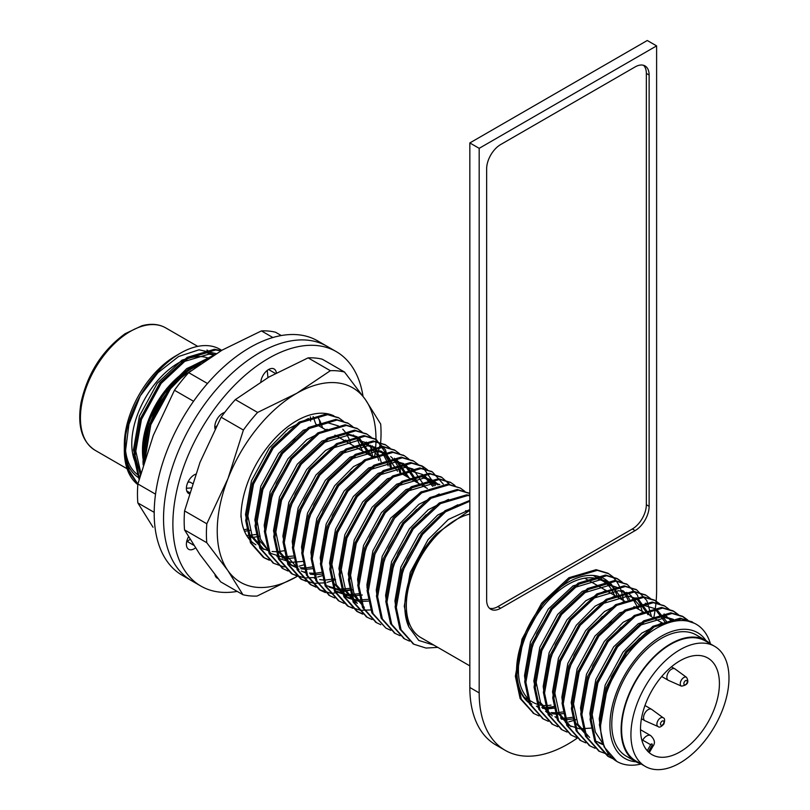 <?xml version="1.0" encoding="UTF-8"?>
<svg xmlns="http://www.w3.org/2000/svg" width="810" height="810" viewBox="0 0 810 810"><rect width="100%" height="100%" fill="white"/><g stroke="black" fill="none" stroke-linecap="round" stroke-linejoin="round"><path stroke-width="1.21" d="M551.033 705.135A69.994 40.409 -60 0 1 532.899 702.28A69.994 40.409 -60 0 1 532.656 702.138M528.454 698.969A69.994 40.409 -60 0 1 535.37 617.372A69.994 40.409 -60 0 1 602.893 581.043A69.994 40.409 -60 0 1 614.426 595.33M553.503 706.553L548.937 707.251A72.09 41.624 -60 0 1 547.864 707.363M546.466 707.444A72.09 41.624 -60 0 1 541.809 707.302M538.62 706.755A72.09 41.624 -60 0 1 536.392 706.138M531.846 704.103A72.09 41.624 -60 0 1 520.84 646.198L519.19 653.214M533.537 713.316L520.121 698.503L515.362 676.239L522.004 639.13L541.667 603.126L568.883 577.743L596.14 569.673L607.733 573.166A79.238 45.745 -60 0 1 623.366 600.494M464.808 491.346L460.444 488.126L449.064 484.755L421.797 492.824L394.591 518.208L374.919 554.212L368.287 591.33L373.035 613.565L385.864 628.064L390.795 630.322M460.444 488.126L447.9 484.076L420.633 492.156L393.417 517.529L373.754 553.544L367.112 590.652L371.861 612.887L385.874 628.074M469.841 493.553L458.399 490.151L431.143 498.221L403.927 523.604L384.264 559.609L377.622 596.717L382.371 618.962L395.209 633.471L400.13 635.718M469.841 495.76L467.745 495.538L440.478 503.607L413.262 528.991L393.599 564.995L386.957 602.113L391.716 624.358L404.554 638.867L409.475 641.105M469.841 501.228L445.591 511.788L422.607 534.387L402.934 570.392L396.303 607.5L401.051 629.745L413.88 644.244L426.03 648.061L437.775 647.372M469.192 493.189L457.235 489.473L429.968 497.542L402.762 522.926L383.089 558.93L376.458 596.038L381.206 618.293L394.632 633.126M469.841 495.274L466.57 494.859L439.314 502.939L412.098 528.312L392.435 564.327L385.793 601.435L390.541 623.67L403.967 638.513M469.841 500.408L445.075 510.664L421.433 533.709L401.77 569.713L395.128 606.822L399.887 629.076L413.302 643.909M469.841 665.881L420.835 637.581A69.994 40.409 -60 0 1 413.282 572.336A69.994 40.409 -60 0 1 469.841 514.067M469.841 510.229L436.57 533.587A72.09 41.624 120 0 0 408.898 627.051L418.78 640.457L434.018 645.195M137.852 484.39L127.95 470.124L124.315 450.471A79.238 45.745 -60 0 1 124.315 450.269A79.238 45.745 -60 0 1 140.262 395.857L128.922 424.308L125.479 451.15L128.81 469.982L137.882 484.066M220.887 350.831L215.602 349.971L188.335 358.04L161.129 383.424L141.456 419.428L134.825 456.536L139.36 478.325M209.861 357.585L189.297 369.34L170.465 388.81L150.852 424.673L144.15 461.69M343.41 421.251L339.025 418.031L327.665 414.669L300.399 422.739L273.183 448.122L253.52 484.127L246.878 521.235L251.637 543.49L264.475 557.989L269.396 560.236M352.745 426.647L348.381 423.438L337 420.056L309.744 428.125L282.528 453.509L262.865 489.513L256.223 526.632L260.972 548.866L273.8 563.365L284.168 566.97M295.792 566.838L296.774 566.676M299.052 566.2L304.104 564.762M372.691 456.749L370.322 445.247M362.08 432.034L357.726 428.834L346.336 425.452L319.079 433.522L291.863 458.905L272.2 494.91L265.558 532.018L270.307 554.263L283.146 568.762L288.066 571.02M371.425 437.43L367.041 434.211L355.681 430.839L328.414 438.909L301.199 464.292L281.536 500.296L274.894 537.415L279.652 559.669L292.511 574.168L304.621 577.976L315.444 577.459M317.723 576.983L322.775 575.546M391.382 467.704L390.278 460.566M389.944 459.199L376.377 439.597L365.016 436.236L337.76 444.305L310.544 469.689L290.881 505.693L284.239 542.801L288.988 565.056L301.836 579.555L313.966 583.362L324.79 582.846M327.068 582.38L335.623 579.626M400.717 473.091L399.613 465.952M399.289 464.596L398.338 461.416M390.096 448.214L385.732 444.994L374.352 441.622L347.095 449.692L319.879 475.075L300.216 511.08L293.574 548.198L298.323 570.432L311.151 584.942L316.082 587.189M399.441 453.6L395.088 450.4L383.697 447.019L356.43 455.088L329.214 480.472L309.552 516.476L302.91 553.584L307.658 575.829L320.497 590.328L325.428 592.586M408.777 458.997L404.403 455.777L393.032 452.405L365.766 460.475L338.56 485.858L318.887 521.863L312.255 558.981L317.014 581.236L329.852 595.735L334.763 597.972M418.112 464.383L413.728 461.163L402.367 457.802L375.111 465.871L347.895 491.255L328.232 527.259L321.59 564.367L326.349 586.622L339.198 601.131L344.098 603.369M427.457 469.78L423.083 466.56L411.713 463.188L384.446 471.258L357.23 496.641L337.567 532.646L330.925 569.764L335.684 592.009L348.513 606.508L360.652 610.325L370.615 609.95M443.283 484.096L432.439 471.967L421.048 468.585L393.781 476.655L366.576 502.038L346.903 538.042L340.271 575.151L345.019 597.385L357.838 611.894L362.779 614.152M449.449 484.228L441.774 477.353L430.383 473.971L403.127 482.041L375.911 507.425L356.248 543.429L349.606 580.547L354.365 602.792L367.203 617.301L372.114 619.539M454.957 485.494L451.079 482.73L439.729 479.368L412.462 487.438L385.246 512.821L365.583 548.826L358.941 585.934L363.71 608.199L376.559 622.698L380.811 624.702M221.262 350.619L214.427 349.292L187.171 357.362L159.955 382.745L140.292 418.75L133.65 455.858L139.067 479.449M212.817 355.701L190.279 367.011L169.3 388.132L149.627 424.146L142.985 461.255L143.167 464.92M338.448 417.707L326.491 413.991L299.234 422.061L272.018 447.444L252.356 483.449L245.713 520.557L250.472 542.811L263.311 557.321L268.88 559.781M347.794 423.103L335.836 419.377L308.57 427.457L281.353 452.83L261.691 488.845L255.049 525.953L259.797 548.188L273.223 563.031M357.129 428.49L345.171 424.774L317.915 432.844L290.699 458.227L271.026 494.232L264.394 531.34L269.143 553.594L282.568 568.428M366.464 433.887L354.507 430.161L327.25 438.24L300.034 463.614L280.371 499.628L273.729 536.736L278.488 558.991L291.337 573.49L296.895 575.951M390.217 467.026L385.509 449.925L375.222 438.929L363.852 435.557L336.585 443.627L309.369 469.01L289.707 505.015L283.065 542.123L287.813 564.367L300.642 578.866L306.231 581.347M385.145 444.67L373.187 440.944L345.921 449.024L318.715 474.397L299.042 510.411L292.41 547.519L297.159 569.764L309.997 584.273L315.566 586.734M394.48 450.056L382.522 446.34L355.266 454.41L328.05 479.793L308.387 515.798L301.745 552.906L306.504 575.171L319.353 589.67L331.472 593.477L353.14 589.731M403.825 455.453L391.868 451.727L364.601 459.807L337.385 485.18L317.723 521.194L311.08 558.303L315.829 580.547L329.255 595.38M413.161 460.839L401.203 457.123L373.936 465.193L346.731 490.576L327.058 526.581L320.426 563.689L325.175 585.944L338.6 600.777M435.476 485.484L421.899 465.882L410.538 462.51L383.282 470.59L356.066 495.963L336.403 531.978L329.761 569.086L334.52 591.34L347.368 605.85L352.927 608.3M431.841 471.623L419.884 467.907L392.617 475.976L365.401 501.36L345.738 537.364L339.096 574.472L343.855 596.717L356.683 611.226L362.262 613.697M441.177 477.019L429.219 473.293L401.952 481.373L374.746 506.746L355.074 542.761L348.442 579.869L353.19 602.113L366.616 616.947M450.512 482.406L438.554 478.69L411.298 486.759L384.082 512.143L364.419 548.147L357.777 585.255L362.536 607.52L375.951 622.343M135.148 461.963A66.035 38.121 -60 0 1 151.197 388.83A66.035 38.121 -60 0 1 208.747 358.314M139.411 478.153A72.637 41.938 -60 0 1 124.365 447.484M124.315 445.065A72.637 41.938 -60 0 1 124.315 444.872A72.637 41.938 -60 0 1 175.679 355.914L180.346 353.221A79.238 45.745 120 0 0 140.262 395.857L158.001 372.671L178.534 356.542L199.007 349.798L216.199 353.616M206.884 350.102A72.637 41.938 -60 0 1 207.704 350.365M710.461 643.909A79.238 45.745 120 0 0 648.699 633.4A79.238 45.745 120 0 0 600.574 725.436A79.238 45.745 120 0 0 616.774 761.38L604.098 746.881L599.41 724.768L606.052 687.66L625.715 651.645L652.931 626.272L680.187 618.192L692.145 621.918M612.674 758.403L607.662 756.125L594.823 741.626L590.075 719.371L596.707 682.263L616.38 646.258L643.596 620.875L670.852 612.805L682.212 616.167L688.439 621.26M598.914 751.062L585.488 736.229L580.729 713.985L587.371 676.876L607.034 640.862L634.25 615.489L661.517 607.409L672.897 610.791L677.767 614.476M589.569 745.666L576.153 730.843L571.394 708.588L578.036 671.48L597.699 635.475L624.915 610.092L652.171 602.022L664.129 605.738M580.233 740.279L566.808 725.436L562.059 703.201L568.701 666.093L588.364 630.079L615.58 604.706L642.836 596.626L654.217 600.008L659.087 603.693M570.898 734.883L557.472 720.06L552.714 697.805L559.356 660.697L579.018 624.692L606.234 599.309L633.501 591.239L645.459 594.955M561.553 729.496L548.127 714.653L543.378 692.418L550.02 655.31L569.683 619.296L596.899 593.922L624.156 585.843L636.113 589.569M552.217 724.099L538.802 709.287L534.043 687.022L540.685 649.914L560.348 613.909L587.564 588.526L614.82 580.456L626.778 584.172M542.882 718.713L529.446 703.87L524.698 681.635L531.34 644.527L551.003 608.512L578.219 583.139L605.485 575.059L616.856 578.441L621.736 582.127M600.574 725.436L607.216 688.328L626.879 652.323L654.095 626.94L681.362 618.87L694.413 623.305M613.19 758.848L608.816 756.793L595.988 742.284L591.239 720.049L597.881 682.941L617.544 646.927L644.76 621.553L672.016 613.474L683.397 616.856L687.761 620.065M609.343 754.92L599.511 751.417L586.663 736.918L581.904 714.653L588.546 677.545L608.209 641.54L635.425 616.157L662.681 608.087L674.062 611.459L678.426 614.668M595.077 748.268L590.136 746.01L577.307 731.501L572.559 709.266L579.201 672.158L598.863 636.144L626.079 610.77L653.346 602.691L664.716 606.062L669.09 609.282M585.731 742.871L580.831 740.634L567.982 726.135L563.223 703.87L569.865 666.762L589.528 630.757L616.744 605.374L644.001 597.304L655.391 600.686L659.755 603.885M576.396 737.485L571.465 735.227L558.637 720.728L553.888 698.483L560.53 661.375L580.193 625.361L607.409 599.987L634.665 591.908L646.026 595.279L650.41 598.499M567.061 732.088L562.15 729.851L549.301 715.351L544.543 693.087L551.185 655.978L570.858 619.974L598.063 594.591L625.33 586.521L636.721 589.903L646.745 600.443L651.574 616.774M557.715 726.702L552.795 724.444L539.956 709.945L535.207 687.7L541.849 650.592L561.512 614.577L588.728 589.204L615.985 581.124L627.345 584.496L637.399 595.036L642.229 611.388M576.092 719.594L574.422 720.212M573.753 720.444L568.701 721.882M566.423 722.358L565.441 722.52M548.38 721.305L543.469 719.067L530.621 704.558L525.872 682.303L532.514 645.195L552.177 609.191L579.393 583.808L606.649 575.738L618.04 579.12L622.394 582.319M539.045 715.918L534.124 713.661L521.286 699.162L516.527 676.917L523.169 639.809L542.842 603.794L570.048 578.421L597.314 570.341L608.664 573.713L613.059 576.933M705.986 640.578A72.637 41.938 120 0 0 648.132 645.843A72.637 41.938 120 0 0 609.92 725.426A72.637 41.938 120 0 0 635.992 761.805M640.75 763.789A69.994 40.409 -60 0 1 635.617 761.592L626.282 756.196A69.994 40.409 -60 0 1 626.282 675.378A69.994 40.409 -60 0 1 696.276 634.959L705.611 640.356A69.994 40.409 -60 0 1 710.076 643.697M635.617 761.592A69.994 40.409 -60 0 1 635.617 680.764A69.994 40.409 -60 0 1 705.611 640.356M616.774 761.38A79.238 45.745 120 0 0 641.125 764.002M129.276 471.197L124.315 450.471A79.238 45.745 120 0 0 137.832 484.613M221.687 350.376A79.238 45.745 120 0 0 180.346 353.221M448.527 499.375L428.237 509.743L409.384 528.859L391.564 561.664L385.59 595.461L387.433 608.766M457.873 504.772L437.582 515.14L418.729 534.256L400.899 567.051L394.936 600.858L396.768 614.152M469.841 509.591L448.325 519.483L428.065 539.642L410.245 572.447L404.271 606.245L408.898 627.051M416.725 509.379L402.378 524.819L388.648 547.621L380.275 573.014M426.07 514.765L411.723 530.206L397.993 553.017L389.62 578.411M435.405 520.162L421.058 535.602L407.329 558.404L398.955 583.797M439.192 493.989L418.902 504.357L400.049 523.473L382.229 556.267L376.255 590.075L378.088 603.369M214.012 354.962L209 354.122L184.265 361.503L159.58 384.639L141.76 417.444L135.786 451.241L140.849 472.898M183.262 374.584L168.915 390.025L151.095 422.83L145.192 458.369M244.529 531.33L250.249 530.337M315.758 424.045L313.136 416.583M285.991 433.897L271.644 449.337L253.824 482.142L247.85 515.94L252.224 536.21L263.959 549.433L261.62 548.087L268.92 550.962M295.326 439.283L280.979 454.724L263.159 487.529L257.185 521.336L260.466 539.055L269.335 552.025M276.949 556.571L278.569 557.138M282.325 558.039L286.517 558.454M288.289 558.465L294.475 557.817M362.455 451.008L357.19 439.142M355.398 436.954L353.373 435M304.661 444.68L290.324 460.12L276.585 482.922L268.211 508.315M371.79 456.394L359.407 438.048L349.08 434.99L324.344 442.382L299.659 465.507L281.839 498.312L275.866 532.119L280.25 552.39L291.985 565.623L297.24 567.921M300.996 568.822L305.198 569.238M306.96 569.248L313.156 568.6M381.135 461.791L378.969 455.311M378.553 454.43L372.053 445.783M368.722 443.434L358.415 440.387L333.69 447.768L308.995 470.904L295.265 493.705L286.892 519.099M301.3 570.999L306.585 573.318M310.341 574.219L314.533 574.634M316.305 574.644L322.491 573.996M390.471 467.178L388.304 460.708M387.899 459.827L385.206 455.311M383.413 453.124L381.388 451.17M378.078 448.831L367.76 445.773L343.025 453.165L318.33 476.29L304.6 499.102L296.227 524.495M314.31 578.137L315.92 578.704M319.677 579.606L323.868 580.021M325.64 580.031L334.297 578.856M399.806 472.574L397.639 466.094M397.234 465.213L394.551 460.708M392.759 458.521L390.724 456.567M387.403 454.218L377.095 451.17L352.36 458.551L327.675 481.687L313.946 504.488L305.572 529.882M409.151 477.961L396.748 459.614M351.358 471.633L337.011 487.073L323.281 509.885L314.908 535.278M329.346 587.189L340.402 590.662L352.978 589.639M418.486 483.357L406.093 465.001L395.766 461.953L371.041 469.334L346.346 492.47L332.616 515.271L324.243 540.665M338.651 592.566L349.748 596.059L362.313 595.036M415.419 470.387L405.111 467.34L380.376 474.731L355.691 497.856L337.871 530.661L331.897 564.469L336.272 584.739L348.017 597.972L359.083 601.445L368.165 601.131M434.14 485.878L424.774 475.794M379.374 487.812L365.026 503.253L347.207 536.058L341.233 569.855L345.607 590.115L357.332 603.349M438.716 484.714L434.089 481.17L423.782 478.123L399.057 485.514L374.362 508.639L356.542 541.444L350.578 575.252L353.859 592.971L362.718 605.941M439.081 484.643L433.127 483.519L408.392 490.9L383.707 514.036L369.978 536.838L361.604 562.231M214.569 354.618L206.661 352.775L181.936 360.156L157.241 383.292L139.421 416.087L133.458 449.894L140.363 474.65M208.221 358.648L186.776 368.57L166.587 388.678L148.767 421.483L142.793 455.281L143.562 463.624M243.901 529.77L247.921 528.981M246.665 535.542L257.256 534.377M322.765 428.085L317.844 416.694M308.448 418.507L288.158 428.875L269.305 447.991L251.485 480.786L245.511 514.593L249.885 534.853L261.62 548.087M272.079 551.509L276.807 551.721M278.205 551.661L284.867 550.648M350.781 444.265L349.262 439.364M349.039 438.777L346.366 433.623M345.06 431.781L342.721 429.178M338.367 425.908L328.07 422.86L303.335 430.252L278.65 453.377L260.82 486.182L254.856 519.979L259.23 540.25L270.945 553.473L282.042 556.966L294.607 555.943M327.129 429.29L306.838 439.658L287.985 458.774L270.165 491.569L264.192 525.376L266.034 538.67M280.29 558.87L291.377 562.363L303.952 561.33M369.461 455.048L357.048 436.691L346.741 433.644L322.016 441.035L297.321 464.16L279.501 496.965L273.527 530.763L277.911 551.033L289.636 564.266L296.936 567.132M300.095 567.688L304.823 567.901M306.22 567.83L312.883 566.828M378.796 460.434L377.278 455.534M377.055 454.957L366.403 442.088M345.809 440.073L325.519 450.441L306.666 469.557L288.836 502.352L282.872 536.159L287.246 556.44L298.991 569.663M303.922 571.86L306.281 572.528M309.44 573.075L314.158 573.288M315.566 573.227L322.218 572.214M388.142 465.831L386.623 460.93M386.39 460.343L383.717 455.19M382.411 453.347L380.072 450.745M375.749 447.484L365.421 444.427L340.686 451.818L316.001 474.943L298.181 507.748L292.207 541.546L294.05 554.85M397.477 471.217L385.084 452.881L374.757 449.823L350.031 457.204L325.337 480.34L307.517 513.135L301.543 546.942L303.385 560.236M406.812 476.614L394.419 458.268M373.825 456.243L353.535 466.611L334.682 485.727L316.852 518.532L310.888 552.329L312.721 565.633M326.987 585.822L338.074 589.315L350.639 588.293M416.158 482.001L403.744 463.654L393.437 460.606L368.702 467.988L344.017 491.123L326.197 523.918L320.223 557.726L322.056 571.02M336.322 591.209L347.409 594.712L359.984 593.679M425.493 487.397L413.08 469.041L402.772 465.993L378.047 473.384L353.352 496.51L335.532 529.315L329.559 563.112L333.933 583.382L345.657 596.606L356.744 600.099L367.872 599.4M432.682 486.354L422.415 474.427L412.118 471.39L387.382 478.771L362.698 501.906L344.868 534.701L338.904 568.509L343.278 588.779L355.003 602.002M437.795 484.906L431.77 479.834L421.453 476.776L396.718 484.167L372.033 507.293L354.213 540.098L348.239 573.895L352.613 594.176L364.358 607.399M439.789 484.522L430.788 482.173L406.063 489.554L381.368 512.689L363.548 545.484L357.575 579.292L359.417 592.586M421.504 491.63L390.714 518.076L372.883 550.881L366.92 584.678L367.092 588.161M603.237 701.744L611.611 676.35L625.34 653.538L639.687 638.098M603.774 744.937L595.33 732.058L592.211 714.754L598.175 680.947L616.005 648.152L640.69 625.016L665.425 617.635L675.722 620.683M603.814 745.028L598.995 742.871M584.557 690.96L592.93 665.567L606.66 642.755L621.007 627.315M589.629 737.464L577.905 724.231L573.531 703.971L579.504 670.164L597.324 637.369L611.671 621.928M657.042 609.889L667.815 623.022M565.886 680.177L574.249 654.784L587.989 631.972L602.336 616.531M570.959 726.681L559.224 713.458L554.85 693.188L560.824 659.38L578.644 626.586L603.339 603.45L628.064 596.069L638.371 599.106L650.44 616.126M547.206 669.394L555.579 644.001L569.308 621.189L593.993 598.063L618.729 590.672L629.056 593.73L638.867 604.726M574.513 718.683L573.915 718.804M573.47 718.895L567.273 719.543M565.501 719.533L561.31 719.118M557.553 718.217L555.943 717.65M552.288 715.898L540.553 702.675L536.179 682.405L542.143 648.597L559.973 615.803L584.658 592.667L609.393 585.286L619.69 588.323L607.054 583.939L582.319 591.32L557.634 614.456L539.814 647.251L533.841 681.058L538.215 701.318L549.939 714.542M623.022 590.682L625.047 592.637M626.839 594.823L629.532 599.329M565.167 713.296L564.58 713.418M564.124 713.499L557.938 714.147M556.166 714.137L551.974 713.721M548.218 712.82L546.598 712.253M528.525 658.611L536.898 633.217L550.628 610.406L575.323 587.28L600.048 579.889L610.375 582.947L622.424 599.947M555.832 707.899L555.235 708.021M554.789 708.112L548.603 708.76M546.831 708.75L542.629 708.335M538.873 707.434L537.263 706.867M600.838 731.278L599.208 718.794L605.181 684.997L623.001 652.192L641.854 633.076L662.145 622.708M591.715 726.702L589.872 713.408L595.846 679.6L613.666 646.805L638.351 623.67L663.086 616.288L673.414 619.346M603.541 744.279L596.646 741.514M582.37 721.315L580.537 708.011L586.501 674.214L604.331 641.409L623.184 622.293L643.474 611.925M664.048 613.939L672.118 621.756M587.301 736.118L575.566 722.885L571.192 702.624L577.165 668.817L594.986 636.022L619.68 612.887L644.406 605.505L654.733 608.563L666.184 623.609M563.699 710.532L561.856 697.228L567.83 663.43L585.65 630.625L604.503 611.51L624.793 601.141M590.854 728.119L579.707 728.828L568.62 725.325L556.895 712.101L552.521 691.841L558.495 658.034L576.315 625.239L595.168 606.123L615.458 595.745M638.381 599.116L636.053 597.77L648.101 614.78M545.019 699.749L543.186 686.445L549.15 652.647L566.97 619.842L585.822 600.726L606.113 590.358M631.041 595.644L638.766 609.383M572.174 717.336L566.534 718.126M565.137 718.187L560.409 717.974M557.25 717.417L554.901 716.759M621.705 590.257L624.044 592.859M625.35 594.692L628.023 599.846M562.839 711.949L557.199 712.729M555.792 712.79L551.073 712.587M547.914 712.03L545.555 711.372M526.338 688.966L524.505 675.662L530.479 641.864L548.299 609.059L572.984 585.934L597.719 578.542L608.026 581.59L618.688 594.459M145.294 458.065A66.035 38.121 -60 0 1 146.195 438.068A66.035 38.121 -60 0 1 190.957 370.869M200.364 363.984A67.088 38.738 120 0 0 189.915 368.661L189.165 369.097A66.035 38.121 120 0 0 143.765 436.661A66.035 38.121 120 0 0 142.479 449.975L142.479 450.836A67.088 38.738 120 0 0 143.785 462.875M189.915 368.661A67.088 38.738 120 0 0 143.785 437.309A67.088 38.738 120 0 0 142.479 450.836M144.139 460.505A67.088 38.738 -60 0 1 144.717 437.856A67.088 38.738 -60 0 1 197.853 365.766M213.131 355.509A70.652 40.794 120 0 0 210.489 353.737M125.773 434.767A70.652 40.794 120 0 0 139.836 476.118M714.622 726.378A69.336 40.034 -60 0 1 645.287 766.412A69.336 40.034 -60 0 1 645.287 686.353A69.336 40.034 -60 0 1 714.622 646.319A69.336 40.034 -60 0 1 714.622 726.378M707.859 722.469A55.799 32.218 -60 0 1 652.06 754.687A55.799 32.218 -60 0 1 652.06 690.262A55.799 32.218 -60 0 1 707.859 658.044A55.799 32.218 -60 0 1 707.859 722.469M645.287 766.412L635.951 761.015A69.336 40.034 -60 0 1 635.951 680.957A69.336 40.034 -60 0 1 705.287 640.923L714.622 646.319M645.114 720.819A6.601 3.817 -60 0 1 644.902 720.708A6.601 3.817 -60 0 1 644.902 713.083A6.601 3.817 -60 0 1 651.503 709.276A6.601 3.817 -60 0 1 651.706 709.398L663.198 717.792A5.083 2.936 120 0 0 657.963 720.627A5.083 2.936 120 0 0 658.125 726.58L645.114 720.819M668.25 672.644A6.601 3.817 -60 0 1 674.851 668.837A6.601 3.817 -60 0 1 675.054 668.969L686.546 677.352A5.083 2.936 120 0 0 681.311 680.187A5.083 2.936 120 0 0 681.473 686.141L668.463 680.38A6.601 3.817 -60 0 1 668.25 680.279A6.601 3.817 -60 0 1 668.25 672.644M308.114 357.868L330.348 370.707A123.484 71.29 -60 0 1 344.503 372.033L322.269 359.194A123.484 71.29 120 0 0 308.114 357.868L268.849 377.065L235.356 399.603L257.6 412.442L296.865 393.235A112.256 64.81 120 0 0 227.995 478.578L206.813 523.776L184.579 510.938A123.484 71.29 120 0 0 184.528 529.872L206.763 542.71L227.742 570.382L242.939 594.712L220.705 581.874L199.726 554.202L184.528 529.872M330.348 370.707L296.865 393.235A112.256 64.81 120 0 1 365.482 399.705L380.68 424.035A123.484 71.29 -60 0 1 380.649 442.716M235.356 399.603A123.484 71.29 120 0 0 221.15 417.201L243.395 430.039L227.995 478.578A112.256 64.81 120 0 0 227.742 570.382A112.256 64.81 120 0 0 296.359 576.841A112.256 64.81 120 0 0 297.29 576.305M221.15 417.201L199.979 462.399L184.579 510.938M242.939 594.712A123.484 71.29 -60 0 0 257.094 596.049L296.359 576.841M377.45 454.815L380.619 442.969M344.503 372.033L365.482 399.705A112.256 64.81 120 0 1 374.463 457.933M247.789 537.253A72.09 41.624 120 0 0 260.111 536.028M322.512 427.943A72.09 41.624 120 0 0 317.419 416.654M241.015 514.38A72.09 41.624 120 0 0 255.899 544.776M333.791 415.773A78.691 45.431 120 0 0 296.612 420.795A78.691 45.431 120 0 0 268.94 445.267A78.691 45.431 120 0 0 240.965 517.165M243.395 430.039A123.484 71.29 -60 0 1 257.6 412.442M206.763 542.71A123.484 71.29 -60 0 1 206.813 523.776M281.293 335.542L275.572 332.242A123.484 71.29 120 0 0 261.417 330.905L222.153 350.102L188.669 372.641L207.481 383.505M261.417 330.905L272.879 337.527M188.669 372.641A123.484 71.29 120 0 0 174.464 390.248L153.282 435.446L137.882 483.975L155.53 494.171M174.464 390.248L193.56 401.274M137.882 483.975A123.484 71.29 120 0 0 137.832 502.919L154.204 512.365M137.832 502.919L153.029 527.249M216.442 426.08A78.691 45.431 120 0 0 214.913 428.338M192.466 483.509L189.925 482.041L187.92 482.173M310.594 421.058A85.84 49.562 120 0 0 310.362 416.826M363.012 396.212A135.371 78.155 120 0 0 336.282 351.631L326.936 346.245A135.371 78.155 120 0 0 222.628 382.512A135.371 78.155 120 0 0 163.539 518.734A135.371 78.155 120 0 1 222.628 382.512A135.371 78.155 120 0 1 326.936 346.245L317.601 340.848A135.371 78.155 120 0 0 213.283 377.116A135.371 78.155 120 0 0 154.194 513.348A135.371 78.155 120 0 0 182.23 575.313L200.91 586.096A135.371 78.155 120 0 0 237.208 591.401M319.93 426.455A85.84 49.562 120 0 0 319.494 420.076A85.84 49.562 120 0 1 319.93 426.455M193.711 545.231L187.292 541.525A11.056 6.389 120 0 1 186.573 542.153A11.056 6.389 120 0 0 187.292 541.525L189.996 539.298L187.292 541.525L186.776 541.222M186.391 488.248L191.059 487.954L186.391 488.248M267.938 377.592L267.249 370.433L267.938 377.592M163.539 518.734A135.371 78.155 120 0 0 191.575 580.709A135.371 78.155 120 0 1 163.539 518.734M214.954 574.665A11.056 6.389 120 0 0 217.09 578.046A11.056 6.389 120 0 0 217.91 578.401M188.507 536.827A11.056 6.389 120 0 0 188.679 549.301A11.056 6.389 120 0 0 195.463 547.914M195.605 474.214A11.056 6.389 120 0 0 187.282 483.712A11.056 6.389 120 0 0 188.679 493.482A11.056 6.389 120 0 0 189.297 493.766M224.674 412.442A11.056 6.389 120 0 0 215.025 428.865M276.352 372.904A11.056 6.389 120 0 0 274.124 368.975A11.056 6.389 120 0 0 266.085 371.446A11.056 6.389 120 0 0 260.84 381.834M336.282 351.631A135.371 78.155 120 0 0 231.964 387.899A135.371 78.155 120 0 0 172.874 524.131A135.371 78.155 120 0 0 200.91 586.096M275.37 373.44L268.596 369.522M189.631 492.642L186.776 490.992M617.321 597A72.637 41.938 120 0 0 604.209 578.765A72.637 41.938 120 0 0 548.238 598.226A72.637 41.938 120 0 0 516.527 671.318A72.637 41.938 120 0 0 530.256 703.748M537.445 707.008A72.637 41.938 120 0 0 538.842 707.353M542.244 707.859A72.637 41.938 120 0 0 546.598 707.93M548.097 707.818A72.637 41.938 120 0 0 553.929 706.806M577.216 738.163A125.459 72.434 -60 0 1 505.167 750.323A125.459 72.434 -60 0 1 479.176 692.884L479.176 148.331L656.606 45.886L656.606 590.449A125.459 72.434 -60 0 1 653.721 618.02M500.661 144.555L635.131 66.916A19.815 11.441 -60 0 1 645.033 65.934A19.815 11.441 -60 0 1 649.134 75.006L649.134 506.341A19.815 11.441 -60 0 1 635.131 530.601L500.661 608.239A19.815 11.441 -60 0 1 490.749 609.221A19.815 11.441 -60 0 1 486.648 600.149L486.648 168.824A19.815 11.441 -60 0 1 500.661 144.555M505.167 750.323L495.821 744.927A125.459 72.434 -60 0 1 469.841 687.498L469.841 142.935L479.176 148.331M469.841 142.935L647.271 40.5L656.606 45.886M527.209 701.359A72.637 41.938 120 0 0 529.507 701.956M603.258 581.266A72.637 41.938 120 0 0 599.238 576.588M643.535 65.306A19.815 11.441 -60 0 1 646.339 73.386L646.339 504.721A19.815 11.441 -60 0 1 632.327 528.981L497.856 606.619A19.815 11.441 -60 0 1 489.453 608.239M81.8 403.674A70.652 40.794 120 0 0 95.053 450.259C81.891 441.683 77.213 425.807 81.02 402.651C87.561 373.39 102.262 350.406 125.125 333.7L141.902 325.762C150.964 323.322 158.902 324.03 165.706 327.878A70.652 40.794 120 0 0 116.812 341.385A70.652 40.794 120 0 0 81.8 403.674M647.241 750.718L650.693 744.744A1.316 0.759 120 0 1 652.01 743.985A1.316 0.759 120 0 1 652.01 745.514L653.062 746.121C655.472 742.972 654.662 739.449 650.643 735.571A7.928 4.576 120 0 0 642.715 740.148L641.692 739.55M642.128 741.16L642.715 740.148L650.693 744.744M652.01 745.514L648.334 751.872M663.441 723.786A2.45 1.417 -60 0 1 660.535 724.565A2.45 1.417 -60 0 1 662.661 720.89A2.45 1.417 -60 0 1 663.441 723.786M684.339 681.939A2.45 1.417 -60 0 1 687.234 681.159A2.45 1.417 -60 0 1 685.108 684.835A2.45 1.417 -60 0 1 684.339 681.939M469.841 687.498L479.176 692.884M646.339 73.386L649.134 75.006M646.339 504.721L649.134 506.341M632.327 528.981L635.131 530.601M497.856 606.619L500.661 608.239M469.78 493.523L468.615 492.844M413.89 644.254L412.715 643.575M404.544 638.857L403.38 638.189M395.209 633.471L394.045 632.792M451.099 482.74L449.935 482.061M441.764 477.343L440.599 476.675M432.429 471.957L431.254 471.278M423.083 466.56L421.919 465.892M413.748 461.173L412.584 460.495M404.413 455.777L403.238 455.109M395.067 450.39L393.903 449.712M385.732 444.994L384.568 444.325M376.397 439.607L375.222 438.929M367.051 434.211L365.887 433.542M357.716 428.824L356.552 428.146M348.381 423.427L347.207 422.759M339.036 418.041L337.871 417.363M376.528 622.677L375.364 622.009M367.193 617.291L366.029 616.623M357.858 611.904L356.683 611.226M348.513 606.508L347.348 605.829M339.177 601.121L338.013 600.443M329.842 595.725L328.668 595.056M320.497 590.338L319.332 589.66M311.161 584.942L309.997 584.263M301.826 579.555L300.652 578.877M292.481 574.158L291.317 573.48M283.146 568.772L281.981 568.094M273.81 563.375L272.646 562.707M264.465 557.989L263.301 557.31M602.893 581.043L593.183 575.444M532.899 702.28L523.189 696.681M692.732 622.242L691.568 621.574M683.397 616.856L682.233 616.177M674.062 611.459L672.887 610.791M664.716 606.072L663.552 605.394M655.381 600.676L654.217 600.008M646.046 595.289L644.871 594.611M636.711 589.893L635.536 589.224M627.365 584.506L626.201 583.828M618.03 579.11L616.856 578.441M608.685 573.723L607.52 573.045M608.826 756.803L607.662 756.125M599.491 751.407L598.317 750.728M590.156 746.02L588.981 745.342M580.81 740.624L579.646 739.945M571.475 735.237L570.301 734.559M562.13 729.84L560.965 729.162M552.795 724.444L551.63 723.775M543.459 719.057L542.295 718.379M534.124 713.661L532.95 712.992M466.854 511.272L465.659 510.583M427.397 488.501L400.282 472.848M372.539 456.82L334.915 435.102M325.843 429.867L316.244 424.318M124.315 444.872L124.315 450.269M584.749 578.198L624.621 601.222M633.916 606.589L643.292 612.006M652.597 617.372L661.972 622.789M289.636 564.266L291.975 565.613M336.332 591.219L338.671 592.566M345.667 596.616L348.006 597.962M355.013 602.002L357.342 603.349M422.425 474.437L424.764 475.784M431.77 479.834L434.099 481.18M647.727 604.513L645.388 603.167M629.046 593.73L626.707 592.383M610.365 582.947L608.037 581.6M95.053 450.259L127.079 468.747M165.706 327.878L197.731 346.376M650.643 735.571L640.508 729.719M653.062 746.121L649.255 752.703M641.439 718.713L644.902 720.708M644.973 705.5L651.503 709.276M658.125 726.58C659.33 727.765 661.244 726.914 663.856 724.029C665.051 720.323 664.828 718.237 663.198 717.792M661.709 676.502L668.25 680.279M671.389 666.832L674.851 668.837M686.546 677.352C689.29 682.202 687.599 685.128 681.473 686.141"/></g></svg>
